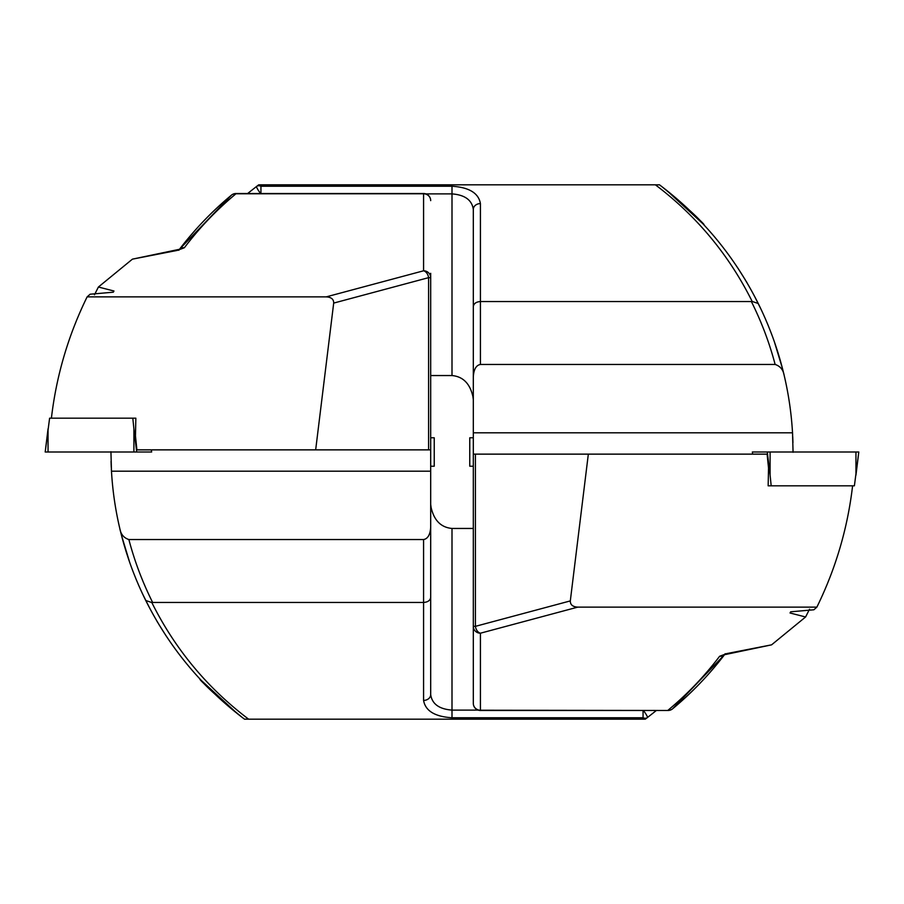 <?xml version="1.0" encoding="UTF-8"?>
<svg xmlns="http://www.w3.org/2000/svg" width="904" height="904" viewBox="0 0 904 904"><rect width="100%" height="100%" fill="white"/><g stroke="black" fill="none" stroke-linecap="round" stroke-linejoin="round"><path stroke-width="1.36" d="M201.061 680.203L237.662 713.9L244.509 719.177L645.275 719.177L647.366 717.595A7.108 1.141 -127.3 0 0 643.354 710.476M111.35 468.78L111.463 470.961M111.282 467.504L111.135 463.876M111.056 461.368L111.181 464.905M244.509 719.177C202.349 687.322 169.432 647.772 145.77 600.516C134.402 577.599 125.769 553.689 119.87 528.795A333.971 333.971 0 0 1 111.474 471.187L110.932 451.695M175.885 250.306A7.108 4.023 79.4 0 1 177.195 250.419L132.425 259.154L179.862 249.21L178.709 250.306C194.179 229.91 211.751 211.536 231.413 195.174L179.387 249.414M129.622 562.175L121.543 535.541M135.159 576.888L135.905 578.729M135.849 578.583L136.334 579.769M127.939 557.226L125.712 550.253M141.499 591.6L142.346 593.419M148.719 606.313L142.922 594.64M156.855 621.025L157.85 622.698M149.985 608.708L142.798 594.391M166.008 635.738L158.663 624.065M200.609 679.729L199.75 678.802M237.662 713.9C210.451 689.989 197.976 678.463 200.213 679.299C204.801 685.424 218.779 698.114 242.148 717.38M430.688 273.302L430.688 471.187L111.474 471.187M641.196 719.177L643.06 717.765L452 717.765C434.858 716.657 425.388 710.872 423.58 700.408L423.58 602.459C427.863 602.143 430.236 600.437 430.688 597.363L430.688 471.187M430.688 597.363L430.688 694.588C432.044 703.945 439.141 709.12 452 710.103L478.159 710.103M423.58 539.541L423.58 602.459L152.64 602.459C142.561 582.312 134.628 561.339 128.865 539.541L423.58 539.541C427.863 538.761 430.236 534.626 430.688 527.156M132.425 259.154L98.412 287.02L113.96 291.009L113.305 292.195L90.129 294.218L87.123 296.874L326.242 296.874C331.282 297.179 333.757 299.247 333.689 303.089L315.666 449.864L136.899 449.864L135.464 435.943L135.849 418.179L132.809 418.179L135.849 418.179M326.242 296.874L423.58 270.793L423.58 193.772L235.955 193.772C216.711 209.784 199.513 227.774 184.382 247.73A7.108 6.735 -142.8 0 0 179.636 249.312M177.195 250.419L184.382 247.73M430.688 449.864L315.666 449.864M428.598 449.864L428.598 277.652L430.688 277.652A7.108 6.859 0 0 0 423.58 270.793A7.108 4.938 75 0 1 428.598 277.652L333.689 303.089M128.865 539.541C123.837 537.903 120.842 534.309 119.87 528.795L121.543 535.518M147.262 603.488L145.77 600.516L151.815 602.539C174.958 648.982 207.219 687.865 248.6 719.177M152.64 602.459L151.815 602.539M430.688 509.89L431.072 507.325C433.988 520.399 440.971 527.439 452 528.456L473.312 528.456M431.072 507.325L430.688 504.364M656.383 710.476L647.366 717.595A7.108 4.656 52.7 0 1 643.06 717.765L643.06 710.476M423.58 700.408A7.108 5.819 0 0 0 430.688 694.588M235.955 193.772A7.108 6.554 -129.7 0 0 231.413 195.174A7.108 7.108 0 0 1 235.955 193.524L235.955 193.772M51.404 418.179C56.33 375.883 68.229 335.452 87.123 296.874M98.412 287.02L94.457 294.817M702.939 223.796L666.338 190.1L659.491 184.823L258.725 184.823L256.634 186.405A7.108 1.141 52.7 0 0 260.646 193.524M792.65 435.219L792.537 433.039M792.718 436.496L792.864 440.124M792.944 442.632L792.819 439.095M659.491 184.823C701.651 216.677 734.568 256.227 758.23 303.484C769.598 326.401 778.231 350.311 784.13 375.205A333.971 333.971 0 0 1 792.525 432.813L793.068 452.305M728.115 653.694A7.108 4.023 -100.6 0 1 726.805 653.581L771.575 644.846L724.138 654.79L725.29 653.694C709.821 674.09 692.249 692.464 672.587 708.826L724.612 654.586M774.378 341.825L782.457 368.459M768.841 327.112L768.095 325.27M768.151 325.417L767.665 324.231M776.061 346.774L778.287 353.746M762.501 312.4L761.654 310.58M755.281 297.687L761.078 309.36M747.145 282.975L746.15 281.302M754.286 295.8L761.202 309.609M737.992 268.262L745.337 279.935M703.391 224.271L704.25 225.198M666.338 190.1C693.549 214.011 706.024 225.537 703.787 224.7C699.199 218.576 685.221 205.886 661.852 186.619M262.804 184.823L260.94 186.235L452 186.235C469.142 187.343 478.611 193.128 480.419 203.592L480.419 301.541C476.137 301.857 473.764 303.563 473.312 306.637L473.312 703.369A7.108 7.108 0 0 0 480.419 710.476L668.045 710.476A7.108 7.108 0 0 0 672.587 708.826A7.108 6.554 50.3 0 1 668.045 710.228C687.289 694.215 704.487 676.226 719.618 656.27A7.108 6.735 37.2 0 0 724.364 654.688M473.312 306.637L473.312 209.412C471.956 200.055 464.859 194.88 452 193.897L425.84 193.897M480.419 364.459L480.419 301.541L751.36 301.541C761.439 321.688 769.372 342.661 775.135 364.459L480.419 364.459C476.137 365.239 473.764 369.374 473.312 376.844M771.575 644.846L805.588 616.98L790.039 612.991L790.695 611.805L813.871 609.782L816.877 607.126L577.758 607.126C572.718 606.821 570.243 604.753 570.311 600.911L588.334 454.136L767.1 454.136L768.536 468.057L768.151 485.821L771.191 485.821L768.151 485.821M726.805 653.581L719.618 656.27M473.312 454.136L588.334 454.136M577.758 607.126L480.419 633.207A7.108 4.938 -105 0 1 475.402 626.348L570.311 600.911M775.135 364.459C780.163 366.097 783.158 369.691 784.13 375.205L782.457 368.482M756.738 300.512L758.23 303.484L752.184 301.461C729.042 255.018 696.781 216.135 655.4 184.823M751.36 301.541L752.184 301.461M473.312 394.11L472.928 396.675C470.012 383.601 463.029 376.561 452 375.544L430.688 375.544M472.928 396.675L473.312 399.636M247.617 193.524L256.634 186.405A7.108 4.656 -127.3 0 1 260.94 186.235L260.94 193.524M480.419 203.592A7.108 5.819 180 0 0 473.312 209.412M852.596 485.821C847.669 528.117 835.771 568.548 816.877 607.126M805.588 616.98L809.543 609.183M430.688 466.215L434.236 466.215L434.236 437.785L430.688 437.785M473.312 437.785L469.764 437.785L469.764 466.215L473.312 466.215M133.905 452L133.905 428.846L132.809 418.179L49.607 418.179L45.2 452L151.657 452L151.352 449.864M770.095 452L770.095 475.154L771.191 485.821L854.393 485.821L858.8 452L752.343 452L752.648 454.136M452 528.456L452 717.765M423.58 193.524L423.58 193.772A7.108 6.859 0 0 1 430.688 200.631A7.108 7.108 0 0 0 423.58 193.524L235.955 193.524M475.402 454.136L475.402 626.348L473.312 626.348A7.108 6.859 180 0 0 480.419 633.207L480.419 710.228L668.045 710.476M452 375.544L452 186.235M480.419 710.476L480.419 710.228A7.108 6.859 180 0 1 473.312 703.369M473.312 432.813L792.525 432.813M45.2 452L48.048 428.846L48.048 452M133.905 428.846L136.707 452M858.8 452L855.952 475.154L855.952 452M770.095 475.154L767.293 452M151.397 449.864L151.657 452M752.603 454.136L752.343 452"/></g></svg>
